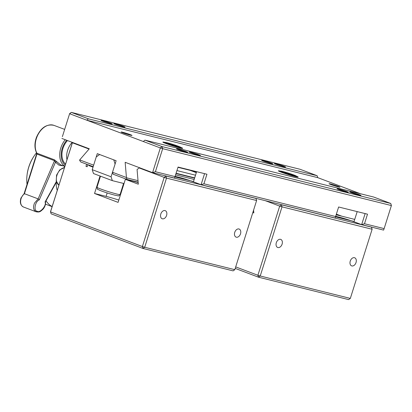 <?xml version="1.0" encoding="UTF-8"?>
<svg xmlns="http://www.w3.org/2000/svg" width="412" height="412" viewBox="0 0 412 412"><rect width="100%" height="100%" fill="white"/><g stroke="black" fill="none" stroke-linecap="round" stroke-linejoin="round"><path stroke-width="0.62" d="M338.37 186.899A5.706 0.335 -162.5 0 1 332.381 185.096A5.706 0.335 -162.5 0 1 329.044 183.716A5.706 0.335 -162.5 0 1 330.599 183.968A5.706 0.335 -162.5 0 1 336.589 185.771A5.706 0.335 -162.5 0 1 339.931 187.151A5.706 0.335 -162.5 0 1 338.37 186.899M346.662 192.033A5.881 0.345 -162.5 0 1 340.487 190.174A5.881 0.345 -162.5 0 1 337.047 188.758A5.881 0.345 -162.5 0 1 338.654 189.015A5.881 0.345 -162.5 0 1 344.823 190.874A5.881 0.345 -162.5 0 1 348.264 192.296A5.881 0.345 -162.5 0 1 346.662 192.033M198.805 155.262A5.881 0.345 -162.5 0 1 192.631 153.403A5.881 0.345 -162.5 0 1 189.19 151.982A5.881 0.345 -162.5 0 1 190.797 152.239A5.881 0.345 -162.5 0 1 196.967 154.098A5.881 0.345 -162.5 0 1 200.407 155.52A5.881 0.345 -162.5 0 1 198.805 155.262M359.367 195.195A5.881 0.345 -162.5 0 1 353.192 193.336A5.881 0.345 -162.5 0 1 349.757 191.92A5.881 0.345 -162.5 0 1 351.359 192.177A5.881 0.345 -162.5 0 1 357.534 194.037A5.881 0.345 -162.5 0 1 360.969 195.453A5.881 0.345 -162.5 0 1 359.367 195.195M186.095 152.1A5.881 0.345 -162.5 0 1 179.926 150.241A5.881 0.345 -162.5 0 1 176.485 148.825A5.881 0.345 -162.5 0 1 178.087 149.082A5.881 0.345 -162.5 0 1 184.262 150.941A5.881 0.345 -162.5 0 1 187.702 152.358A5.881 0.345 -162.5 0 1 186.095 152.1M283.997 166.778A5.881 0.345 -162.5 0 1 277.822 164.918A5.881 0.345 -162.5 0 1 274.387 163.502A5.881 0.345 -162.5 0 1 275.988 163.76A5.881 0.345 -162.5 0 1 282.163 165.619A5.881 0.345 -162.5 0 1 285.598 167.035A5.881 0.345 -162.5 0 1 283.997 166.778M110.725 123.682A5.881 0.345 -162.5 0 1 104.55 121.823A5.881 0.345 -162.5 0 1 101.115 120.407A5.881 0.345 -162.5 0 1 102.717 120.665A5.881 0.345 -162.5 0 1 108.892 122.524A5.881 0.345 -162.5 0 1 112.327 123.94A5.881 0.345 -162.5 0 1 110.725 123.682M123.43 126.845A5.881 0.345 -162.5 0 1 117.26 124.985A5.881 0.345 -162.5 0 1 113.82 123.564A5.881 0.345 -162.5 0 1 115.422 123.821A5.881 0.345 -162.5 0 1 121.597 125.681A5.881 0.345 -162.5 0 1 125.037 127.102A5.881 0.345 -162.5 0 1 123.43 126.845M271.292 163.615A5.881 0.345 -162.5 0 1 265.117 161.756A5.881 0.345 -162.5 0 1 261.677 160.34A5.881 0.345 -162.5 0 1 263.283 160.598A5.881 0.345 -162.5 0 1 269.453 162.457A5.881 0.345 -162.5 0 1 272.893 163.878A5.881 0.345 -162.5 0 1 271.292 163.615M296.547 176.192A10.377 0.608 -162.5 0 1 298.175 177.062A10.377 0.608 -162.5 0 1 295.347 176.604A10.377 0.608 -162.5 0 1 284.45 173.323A10.377 0.608 -162.5 0 1 278.383 170.82A10.377 0.608 -162.5 0 1 280.217 171.042M181.038 147.46A10.377 0.608 -162.5 0 1 182.66 148.33A10.377 0.608 -162.5 0 1 179.833 147.877A10.377 0.608 -162.5 0 1 168.941 144.591A10.377 0.608 -162.5 0 1 162.869 142.088A10.377 0.608 -162.5 0 1 164.702 142.31M130.45 135.182A5.706 0.335 -162.5 0 1 124.455 133.38A5.706 0.335 -162.5 0 1 121.118 132.005A5.706 0.335 -162.5 0 1 122.673 132.252A5.706 0.335 -162.5 0 1 128.668 134.06A5.706 0.335 -162.5 0 1 132.005 135.435A5.706 0.335 -162.5 0 1 130.45 135.182M384.133 228.608L391.4 205.557L162.683 148.67L155.417 171.722L152.564 172.638L174.508 178.097L178.061 167.056L206.942 174.24L203.93 183.788L335.615 216.542L338.628 206.994L367.504 214.178L364.496 223.726L384.133 228.608L383.593 230.102L361.643 224.643L365.13 213.586M203.93 183.788L201.077 184.705L204.563 173.648M335.615 216.542L335.074 218.03L201.077 184.705L193.424 181.821L196.622 171.675M62.377 136.645L69.649 113.594L62.377 136.645M360.464 193.748L317.77 177.649L317.137 175.718L300.06 169.275L71.343 112.394L69.649 113.594M317.137 175.718L88.42 118.831L71.343 112.394L69.669 113.748L143.273 141.501L144.947 140.142L162.024 146.579L160.35 147.939L143.273 141.501M88.42 118.831L86.747 120.191L317.77 177.649M177.979 167.323L196.539 171.938M195.509 175.203L176.949 170.583M93.169 166.68L80.829 162.024L79.681 160.52L79.696 159.902L89.291 148.784L61.882 138.447M126.438 177.526L126.896 179.395L113.125 174.204L112.491 172.268L126.438 177.526L125.155 162.302L152.564 172.638L160.35 147.939L162.683 148.67L162.024 146.579L390.741 203.466L373.663 197.029L144.947 140.142M391.379 205.403L390.741 203.466L391.379 205.403M79.696 159.902L93.648 165.166L97.284 153.64L116.122 160.742L112.491 172.268M176.115 173.246L194.67 177.86M336.372 214.142L341.826 216.197L336.372 214.142M126.618 177.819L138.015 180.657M354.727 219.405L336.171 214.786M194.165 179.467L175.605 174.853M253.658 210.923L253.359 210.846M138.144 182.192L126.896 179.395M364.496 223.726L361.643 224.643L353.985 221.754A10.377 0.608 -162.5 0 0 339.993 217.366L335.692 216.3M155.417 171.722L175.054 176.609M175.131 176.362L179.426 177.433A10.377 0.608 -162.5 0 1 193.424 181.821M357.189 211.608L353.985 221.754M123.693 184.607L123.245 184.494M123.585 184.942L123.152 184.782M124.022 183.551L112.342 180.647L93.498 173.545L92.226 169.677L111.07 176.779L112.342 180.647M111.07 176.779L115.087 164.038L113.769 159.856L99.637 154.526L96.243 156.931L92.226 169.677M194.582 178.138L176.022 173.524M37.142 211.217A1.035 0.757 -69.9 0 1 36.132 211.794A1.035 0.757 -69.9 0 0 36.132 211.794L36.132 211.794C33.382 210.269 32.836 207.37 34.495 203.095L38.146 198.883L54.523 160.701L55.471 162.194L39.305 199.882C35.18 201.169 33.29 211.073 37.142 211.217C39.938 213.509 46.855 205.449 45.052 201.988L56.367 181.558M39.305 199.882L38.146 198.883M64.792 166.412L60.533 164.805L54.492 159.83A1.035 0.711 -69.3 0 1 54.523 160.701L36.925 154.062A1.035 0.711 110.7 0 0 36.895 153.192L54.492 159.83M67.48 140.559A15.218 10.439 110.7 0 0 63.283 147.465A15.218 10.439 110.7 0 0 65.549 164.017M72.193 142.336A15.218 10.439 110.7 0 0 67.99 149.242A15.218 10.439 110.7 0 0 66.94 159.604M88.935 149.01A15.218 10.439 110.7 0 0 88.93 148.644M56.722 161.803A1.035 0.731 -34.9 0 0 55.471 162.194L58.911 165.13L63.546 165.943M38.074 198.852L24.432 193.702L24.272 194.067L24.432 193.702A7.612 5.217 110.7 0 0 21.27 198.11A7.612 5.217 110.7 0 0 23.489 207.025C20.497 205.449 19.652 202.436 20.966 197.992L24.112 193.666M162.4 218.818A4.326 2.966 110.7 0 0 166.536 215.584A4.326 2.966 110.7 0 0 165.227 210.656A4.326 2.966 110.7 0 0 164.996 210.583A4.326 2.966 110.7 0 0 160.865 213.818A4.326 2.966 110.7 0 0 162.173 218.746A4.326 2.966 110.7 0 0 162.4 218.818M236.333 237.204A4.326 2.966 110.7 0 0 240.464 233.97A4.326 2.966 110.7 0 0 239.156 229.041A4.326 2.966 110.7 0 0 238.929 228.969A4.326 2.966 110.7 0 0 234.794 232.203A4.326 2.966 110.7 0 0 236.102 237.132A4.326 2.966 110.7 0 0 236.333 237.204M83.229 146.497L82.925 146.744L72.327 142.748L50.521 211.902L142.377 246.536L164.182 177.381L139.22 167.967L137.072 169.492L138.314 184.205L125.356 179.323L118.09 202.374L94.539 193.491L100.049 176.012M165.269 175.8L165.856 176.022L164.182 177.381L166.515 178.113L165.856 176.022L255.96 198.43L256.619 200.52L166.515 178.113L144.71 247.267L234.814 269.675L256.619 200.52L255.96 198.43L255.368 198.208M234.814 269.675L233.115 270.88L143.016 248.467L142.377 246.536L144.71 247.267L143.016 248.467L51.155 213.833L50.496 211.742L72.497 142.449M153.583 173.385L154.047 173.009M193.511 181.537L174.94 176.918M72.301 142.588L72.625 142.5M86.638 164.213L85.974 166.314L87.153 166.762L87.818 164.661M87.2 166.618L85.974 166.314M93.024 167.133L88.853 165.557L89.183 165.176M82.925 146.744L89.054 149.056M88.853 165.557L92.813 166.541M118.821 200.052A17.294 1.009 17.5 0 0 106.09 196.364L94.539 193.491M106.09 196.364L107.171 192.94M122.091 189.69L121.643 189.582M138.169 182.511L125.356 179.323M56.377 182.104A18.159 12.453 110.7 0 0 57.237 190.365M46.036 200.783A31.127 21.347 110.7 0 0 48.261 203.595A31.127 21.347 110.7 0 0 52.139 206.536M36.519 152.754A31.127 21.347 110.7 0 0 34.397 155.582A31.127 21.347 110.7 0 0 27.048 175.074A31.127 21.347 110.7 0 0 27.038 184.355M27.048 175.074L27.12 174.482A29.401 20.162 -69.3 0 1 34.062 156.071L34.397 155.582M287.195 173.534L283.796 172.252L284.986 172.329L292.973 174.971L287.195 173.534M284.877 172.659L284.986 172.329M289.415 174.194L289.574 173.689M168.281 143.52L169.471 143.597L177.459 146.239L176.269 146.162L168.281 143.52M169.368 143.932L169.471 143.597M173.9 145.462L174.06 144.957M277.915 247.545A4.326 2.966 110.7 0 0 282.045 244.311A4.326 2.966 110.7 0 0 280.737 239.387A4.326 2.966 110.7 0 0 280.51 239.315A4.326 2.966 110.7 0 0 276.38 242.55A4.326 2.966 110.7 0 0 277.688 247.478A4.326 2.966 110.7 0 0 277.915 247.545M351.843 265.936A4.326 2.966 110.7 0 0 355.978 262.702A4.326 2.966 110.7 0 0 354.67 257.773A4.326 2.966 110.7 0 0 354.438 257.701A4.326 2.966 110.7 0 0 350.308 260.935A4.326 2.966 110.7 0 0 351.616 265.864A4.326 2.966 110.7 0 0 351.843 265.936M235.69 266.894L257.891 275.267L279.697 206.113L282.029 206.845L281.37 204.754L371.475 227.161L372.129 229.252L282.029 206.845L260.224 275.999L350.329 298.406L372.129 229.252L371.475 227.161L370.882 226.94M235.211 268.408L258.53 277.199L260.224 275.999L257.891 275.267L258.53 277.199L348.629 299.606L350.329 298.406M190.102 170.341L196.308 172.68M265.271 200.67L279.697 206.113L281.37 204.754L280.783 204.527M269.098 202.117L269.561 201.741M354.078 221.476L335.502 216.856M253.591 210.125L253.828 212.937L252.824 212.556M347.074 219.735L347.671 219.879M253.684 211.238L253.272 211.135M64.839 166.263A17.294 11.86 -69.3 0 1 61.239 146.708A17.294 11.86 -69.3 0 1 65.256 139.72M36.745 137.474A17.294 11.86 110.7 0 0 36.895 153.192A1.035 0.644 -27.7 0 1 36.632 152.976C34.443 148.444 34.381 143.237 36.436 137.356C40.747 127.73 46.592 123.734 53.982 125.372A17.294 11.86 110.7 0 0 36.745 137.474M66.713 140.271A16.259 11.15 110.7 0 0 62.614 147.223A16.259 11.15 110.7 0 0 65.22 165.052M64.061 167.658L64.756 166.402M24.097 193.681L36.632 153.923L36.925 154.062L24.432 193.702M116.771 194.026A12.108 0.706 17.5 0 0 120.072 194.562C117.786 196.802 119.259 195.731 115.175 195.262C109.793 193.846 104.715 192.229 99.941 190.411C96.393 188.464 97.68 190.195 96.98 187.28A12.108 0.706 17.5 0 0 104.061 190.2A12.108 0.706 17.5 0 0 116.771 194.026M282.792 171.505A8.214 0.479 17.5 0 0 282.895 172.247A8.214 0.479 17.5 0 0 293.977 175.723A8.214 0.479 17.5 0 0 293.869 174.976A8.214 0.479 17.5 0 0 282.792 171.505M167.277 142.773A8.214 0.479 17.5 0 0 167.385 143.515A8.214 0.479 17.5 0 0 178.463 146.991A8.214 0.479 17.5 0 0 178.355 146.245A8.214 0.479 17.5 0 0 167.277 142.773M64.385 167.694A9.512 6.525 110.7 0 0 56.949 175.265A9.512 6.525 110.7 0 0 58.88 185.168M36.096 211.778L23.489 207.025M53.982 125.372L64.663 129.399M64.427 167.566L59.735 169.888L56.578 175.09L56.223 181.007L58.87 185.189M56.48 181.919L45.469 201.813M36.632 153.923L36.632 152.976M36.132 211.794C39.882 212.448 40.366 211.5 43.049 209.188C44.975 206.845 45.784 204.357 45.485 201.731M45.454 204.151L52.103 206.654M123.574 183.443L120.072 194.562M100.482 176.176L96.98 187.28M297.093 177L296.336 176.042L288.554 173.164L281.473 171.196L279.949 171.073L279.31 171.392M181.579 148.268L180.822 147.311L173.04 144.432L165.959 142.464L164.434 142.341L163.796 142.66"/></g></svg>

